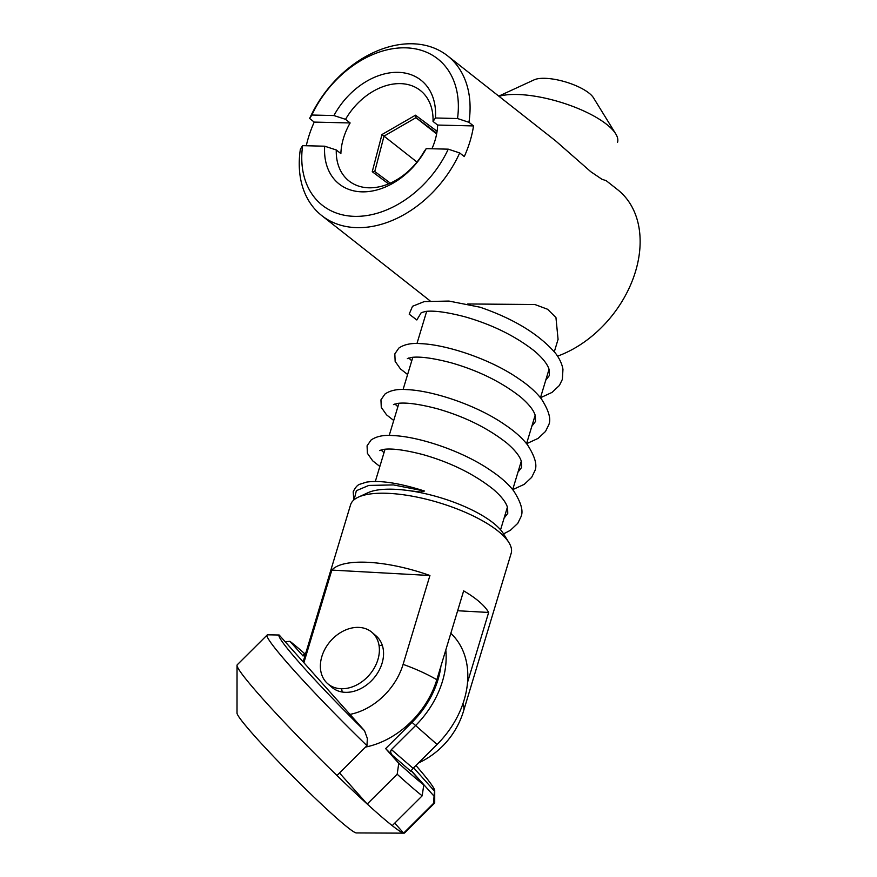 <?xml version="1.0" encoding="UTF-8"?>
<svg xmlns="http://www.w3.org/2000/svg" width="877" height="877" viewBox="0 0 877 877"><rect width="100%" height="100%" fill="white"/><g stroke="black" fill="none" stroke-linecap="round" stroke-linejoin="round"><path stroke-width="1.32" d="M321.859 656.511A33.896 25.762 -49.2 0 0 327.724 683.709A33.896 25.762 -49.2 0 0 355.788 685.419A33.896 25.762 -49.2 0 0 377.91 659.603A33.896 25.762 -49.2 0 0 372.045 632.416A33.896 25.762 -49.2 0 0 343.981 630.706A33.896 25.762 -49.2 0 0 321.859 656.511M304.757 653.76A110.151 7.071 45.1 0 0 300.932 650.416A110.151 7.071 45.1 0 0 289.936 641.306L285.189 641.767M394.749 823.119L403.65 833.106A118.625 7.619 45.1 0 0 404.045 833.15L356.314 832.931A84.729 5.437 -134.9 0 1 339.936 820.982A84.729 5.437 -134.9 0 1 274.435 757.476A84.729 5.437 -134.9 0 1 237.02 713.067L237.042 665.325A118.625 7.619 45.1 0 0 336.976 775.498L366.948 745.669A118.625 7.619 -134.9 0 1 267.189 634.992A118.625 7.619 -134.9 0 1 267.704 634.816L279.171 635.014A110.151 7.071 45.1 0 0 364.525 730.705L279.171 635.014M404.045 833.15A118.625 7.619 45.1 0 0 404.571 832.975L434.532 803.157A118.625 7.619 -134.9 0 1 433.622 803.277L434.038 796.141L411.149 770.477M433.622 803.277L403.65 833.106A118.625 7.619 -134.9 0 1 392.216 825.641L422.188 795.823A118.625 7.619 -134.9 0 1 397.182 774.216L398.761 763.308L385.65 748.596L412.015 722.352A81.342 61.818 -49.2 0 0 440.923 666.114M336.976 775.498A118.625 7.619 45.1 0 0 367.211 804.034A118.625 7.619 45.1 0 0 381.111 816.41A118.625 7.619 45.1 0 0 392.216 825.641M445.801 649.956A84.729 64.394 130.8 0 1 415.402 725.728L391.427 749.583L413.1 768.307L437.075 744.452A84.729 64.394 -49.2 0 0 450.822 633.337M339.509 772.977L367.211 804.034L397.182 774.216M413.637 767.77L434.543 791.197A110.151 7.071 45.1 0 0 434.718 790.703L434.707 802.641A118.625 7.619 -134.9 0 1 434.532 803.157M434.543 791.197L434.038 796.141M434.718 790.703A110.151 7.071 45.1 0 0 415.939 765.478M267.189 634.992L237.218 664.81A118.625 7.619 45.1 0 0 237.042 665.325M366.948 745.669L367.364 738.533L364.525 730.705M305.711 653.365L303.058 656.007L289.936 641.306M398.761 763.308A110.151 7.071 45.1 0 0 423.766 784.904L422.188 795.823M423.766 784.904L411.039 770.642M413.1 768.307L410.754 771.179L392.425 755.338C390.528 753.157 390.199 751.238 391.427 749.583M392.425 755.338L385.65 748.596M302.96 655.075L305.952 652.587M303.058 656.007L303.003 655.086M498.761 96.13L534.137 79.84A33.041 10.864 16.8 0 1 546.448 78.382A33.041 10.864 16.8 0 1 593.444 97.753L615.731 133.863A66.937 22.013 -163.2 0 0 520.521 94.617A66.937 22.013 -163.2 0 0 499.013 96.317M617.529 142.403A66.937 22.013 -163.2 0 0 615.731 133.863M358.364 497.138L368 492.699A75.411 24.797 16.8 0 1 396.097 489.355A75.411 24.797 16.8 0 1 503.354 533.567L508.923 542.589A83.885 27.582 -163.2 0 0 389.607 493.411A83.885 27.582 -163.2 0 0 358.364 497.138A83.885 27.582 -163.2 0 0 350.57 504.812L303.135 661.894M418.439 763.001A83.885 83.885 0 0 0 463.527 711.104L511.17 553.31A83.885 27.582 -163.2 0 0 508.923 542.589M429.927 575.509A83.885 27.582 -163.2 0 0 368.8 562.354A83.885 27.582 -163.2 0 0 331.835 570.094L429.927 575.509L403.102 664.371A59.318 45.078 -49.2 0 1 349.978 714.393M365.534 747.072A79.939 60.754 130.8 0 0 436.823 679.719L463.648 590.857A83.885 27.582 -163.2 0 1 488.653 612.453L467.562 682.295M457.641 610.743L488.653 612.453M342.359 692.041A33.896 25.762 130.8 0 1 341.581 688.73M379.028 645.384A33.896 25.762 130.8 0 1 382.416 645.68M329.938 685.354A33.896 25.762 -49.2 0 0 358.397 689.728A33.896 25.762 -49.2 0 0 382.076 663.209A33.896 25.762 -49.2 0 0 373.997 634.356M331.835 570.094L305.01 658.945A59.318 45.078 -49.2 0 0 303.968 662.826M557.542 356.161A101.677 73.569 -51.8 0 0 635.507 271.508A101.677 73.569 -51.8 0 0 617.605 189.662L606.018 180.541M467.715 303.968L534.849 304.505L547.577 309.252L555.952 317.562L558.068 339.344M459.691 152.949A101.677 73.569 128.2 0 1 321.771 215.61A101.677 73.569 128.2 0 1 300.383 149.112L302.62 145.659L324.687 146.196L336.286 149.978A57.619 41.69 -51.8 0 0 349.024 180.991A57.619 41.69 -51.8 0 0 423.788 152.083L426.2 148.63L448.257 149.167L459.691 152.949L464.284 156.566A101.677 73.569 -51.8 0 0 470.039 141.274A101.677 73.569 -51.8 0 0 473.536 125.926L468.943 122.309L457.509 118.527L435.441 117.989L433.041 121.443A57.619 41.69 -51.8 0 0 420.302 90.441A57.619 41.69 -51.8 0 0 345.538 119.338L333.94 115.556L311.872 115.019L309.636 118.472A101.677 73.569 128.2 0 1 447.555 55.81A101.677 73.569 128.2 0 1 468.943 122.309M336.286 149.978L340.879 153.596A57.619 41.69 -51.8 0 1 343.477 138.226A57.619 41.69 -51.8 0 1 350.131 122.955L314.229 122.089A101.677 73.569 -51.8 0 0 308.474 137.382A101.677 73.569 -51.8 0 0 306.281 145.757M350.131 122.955L345.538 119.338M433.041 121.443L437.634 125.06A57.619 41.69 -51.8 0 1 435.036 140.43A57.619 41.69 -51.8 0 1 431.922 148.772M605.996 180.596L601.984 179.292L590.802 171.728L555.777 141L447.555 55.81M426.2 148.63A66.093 47.818 128.2 0 1 362.026 191.844A66.093 47.818 128.2 0 1 324.687 146.196M302.62 145.659A93.203 67.43 -51.8 0 0 354.626 216.356A93.203 67.43 -51.8 0 0 448.257 149.167M314.229 122.089L309.636 118.472M333.94 115.556A66.093 47.818 128.2 0 1 398.103 72.342A66.093 47.818 128.2 0 1 435.441 117.989M473.536 125.926L437.634 125.06M457.509 118.527A93.203 67.43 -51.8 0 0 405.503 47.829A93.203 67.43 -51.8 0 0 311.872 115.019M354.144 499.715L356.347 490.703L368.8 485.43L393.444 484.915L424.479 491.032L420.412 492.03L408.474 490.572M545.713 380.267L549.397 375.477L549.232 369.962C547.884 364.7 543.06 358.463 534.773 351.271C515.49 336.055 492.074 324.523 464.536 316.685C446.886 312.135 433.896 310.381 425.575 311.445L421.223 312.672L416.838 319.973L409.186 314.174L412.519 306.281L424.304 301.578L448.947 301.063L479.993 307.191C513.648 318.746 538.774 334.049 555.371 353.08C559.449 358.375 561.982 363.78 562.957 369.316L562.365 379.39L559.405 385.452L552.017 392.414L540.473 397.741L549.035 369.283M436.768 133.216L415.961 117.682L415.501 115.194L437.086 131.298M436.636 133.962L415.961 117.682L384.016 136.121L381.955 134.554L415.501 115.194M416.97 162.059L384.016 136.121L374.764 171.508L372.243 171.706L381.955 134.554M388.566 183.885L372.243 171.706M374.764 171.508L390.331 183.129M412.015 722.352L437.075 744.452M436.823 679.719A83.885 27.582 -163.2 0 0 403.102 664.371M463.527 711.104A83.885 27.582 -163.2 0 0 462.957 703.683M305.01 658.945A83.885 27.582 -163.2 0 0 303.168 661.916M327.724 683.709L331.901 687.305M372.045 632.416L376.211 636.011M558.112 339.213L554.319 351.754M535.156 415.249L526.573 443.674M521.278 461.214L512.694 489.64L524.271 484.334L531.648 477.373L534.619 471.322C537.579 465.687 535.2 456.862 527.505 444.858C521.99 437.787 514.415 431.045 504.757 424.643C476.321 404.79 432.186 390.55 406.983 389.629C397.719 388.829 390.375 390.298 384.948 394.058L380.947 399.846L381.276 407.345L386.549 414.843L393.729 420.489M507.399 507.169L500.559 529.818M426.682 311.313L416.959 343.554M412.815 357.279L403.08 389.52M398.936 403.245L389.202 435.474M385.058 449.199L375.323 481.44M430.004 300.8L321.771 215.61M424.468 491.032C399.616 483.095 380.322 480.125 366.575 482.109L360.019 484.181C357.641 484.806 355.36 487.338 353.19 491.778L353.815 499.989M504.089 518.154L507.761 513.363L507.608 507.86C506.259 502.587 501.436 496.349 493.137 489.169C473.854 473.942 450.449 462.409 422.9 454.571C405.251 450.022 392.271 448.268 383.951 449.331L379.598 450.559M381.024 449.923L383.994 452.718M517.956 472.199L521.64 467.397L521.486 461.894C520.127 456.621 515.314 450.394 507.016 443.203C487.733 427.976 464.317 416.443 436.779 408.605C419.129 404.056 406.139 402.313 397.829 403.365L393.466 404.604M394.902 403.968L397.873 406.753M531.835 426.233L535.518 421.442L535.365 415.928C534.005 410.655 529.182 404.429 520.894 397.237C501.611 382.01 478.195 370.489 450.657 362.65C433.008 358.101 420.017 356.347 411.697 357.399L407.345 358.638M408.781 358.002L411.752 360.798M503.562 533.896L510.392 530.3L517.77 523.339L520.741 517.287C523.701 511.653 521.322 502.828 513.626 490.813C508.123 483.753 500.537 477.011 490.879 470.598C462.442 450.745 418.307 436.505 393.104 435.584C383.841 434.784 376.496 436.264 371.07 440.024L367.068 445.812L367.408 453.31L372.67 460.809L379.851 466.454M526.595 443.707L538.138 438.379L545.527 431.418L548.498 425.356C551.458 419.721 549.079 410.907 541.372 398.892C535.869 391.822 528.294 385.091 518.625 378.678C490.199 358.825 446.053 344.584 420.861 343.663C411.598 342.863 404.253 344.343 398.827 348.092L394.825 353.891L395.154 361.379L400.427 368.888L407.608 374.523"/></g></svg>
